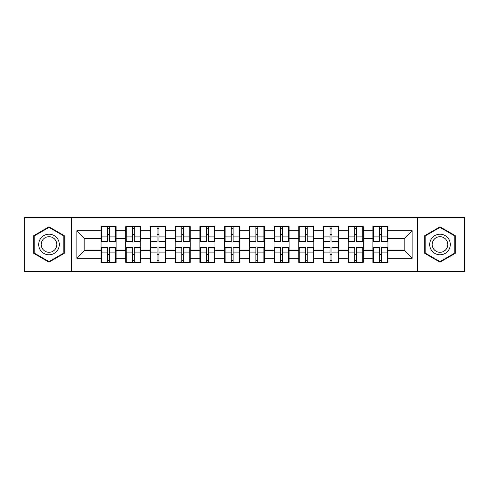 <?xml version="1.0" encoding="UTF-8"?>
<svg xmlns="http://www.w3.org/2000/svg" width="489" height="489" viewBox="0 0 489 489"><rect width="100%" height="100%" fill="white"/><g stroke="black" fill="none" stroke-linecap="round" stroke-linejoin="round"><path stroke-width="0.73" d="M417.337 271.67L464.55 271.67L464.55 217.33L417.337 217.33L417.337 271.67L71.663 271.67L71.663 217.33L24.45 217.33L24.45 271.67L71.663 271.67M387.954 254.561L387.477 254.561M373.376 254.561L372.899 254.561M372.899 234.439L373.376 234.439M387.477 234.439L387.954 234.439M387.954 232.379L387.477 232.379M373.376 232.379L372.899 232.379M372.899 256.621L373.376 256.621M387.477 256.621L387.954 256.621M363.235 254.561L362.765 254.561M348.663 254.561L348.186 254.561M348.186 234.439L348.663 234.439M362.765 234.439L363.235 234.439M363.235 232.379L362.765 232.379M348.663 232.379L348.186 232.379M348.186 256.621L348.663 256.621M362.765 256.621L363.235 256.621M338.522 254.561L338.052 254.561M323.95 254.561L323.474 254.561M323.474 234.439L323.95 234.439M338.052 234.439L338.522 234.439M338.522 232.379L338.052 232.379M323.95 232.379L323.474 232.379M323.474 256.621L323.95 256.621M338.052 256.621L338.522 256.621M313.81 254.561L313.333 254.561M299.237 254.561L298.761 254.561M298.761 234.439L299.237 234.439M313.333 234.439L313.81 234.439M313.81 232.379L313.333 232.379M299.237 232.379L298.761 232.379M298.761 256.621L299.237 256.621M313.333 256.621L313.81 256.621M289.097 254.561L288.62 254.561M274.518 254.561L274.048 254.561M274.048 234.439L274.518 234.439M288.62 234.439L289.097 234.439M289.097 232.379L288.62 232.379M274.518 232.379L274.048 232.379M274.048 256.621L274.518 256.621M288.62 256.621L289.097 256.621M264.384 254.561L263.907 254.561M249.806 254.561L249.329 254.561M249.329 234.439L249.806 234.439M263.907 234.439L264.384 234.439M264.384 232.379L263.907 232.379M249.806 232.379L249.329 232.379M249.329 256.621L249.806 256.621M263.907 256.621L264.384 256.621M239.671 254.561L239.194 254.561M225.093 254.561L224.616 254.561M224.616 234.439L225.093 234.439M239.194 234.439L239.671 234.439M239.671 232.379L239.194 232.379M225.093 232.379L224.616 232.379M224.616 256.621L225.093 256.621M239.194 256.621L239.671 256.621M214.952 254.561L214.482 254.561M200.38 254.561L199.903 254.561M199.903 234.439L200.38 234.439M214.482 234.439L214.952 234.439M214.952 232.379L214.482 232.379M200.38 232.379L199.903 232.379M199.903 256.621L200.38 256.621M214.482 256.621L214.952 256.621M190.239 254.561L189.763 254.561M175.667 254.561L175.19 254.561M175.19 234.439L175.667 234.439M189.763 234.439L190.239 234.439M190.239 232.379L189.763 232.379M175.667 232.379L175.19 232.379M175.19 256.621L175.667 256.621M189.763 256.621L190.239 256.621M165.526 254.561L165.05 254.561M150.948 254.561L150.478 254.561M150.478 234.439L150.948 234.439M165.05 234.439L165.526 234.439M165.526 232.379L165.05 232.379M150.948 232.379L150.478 232.379M150.478 256.621L150.948 256.621M165.05 256.621L165.526 256.621M140.814 254.561L140.337 254.561M126.235 254.561L125.765 254.561M125.765 234.439L126.235 234.439M140.337 234.439L140.814 234.439M140.814 232.379L140.337 232.379M126.235 232.379L125.765 232.379M125.765 256.621L126.235 256.621M140.337 256.621L140.814 256.621M417.337 217.33L71.663 217.33M404.189 250.362L404.189 238.638L387.954 238.638L387.954 250.362L404.189 250.362L412.111 258.284L412.111 230.716L387.954 230.716L387.954 226.596L372.899 226.596L372.899 238.638L363.235 238.638L363.235 250.362L372.899 250.362L372.899 238.638M412.111 258.284L387.954 258.284L387.954 262.404L372.899 262.404L372.899 258.284L363.235 258.284L363.235 262.404L348.186 262.404L348.186 258.284L338.522 258.284L338.522 262.404L323.474 262.404L323.474 258.284L313.81 258.284L313.81 262.404L298.761 262.404L298.761 258.284L289.097 258.284L289.097 262.404L274.048 262.404L274.048 258.284L264.384 258.284L264.384 262.404L249.329 262.404L249.329 258.284L239.671 258.284L239.671 262.404L224.616 262.404L224.616 258.284L214.952 258.284L214.952 262.404L199.903 262.404L199.903 258.284L190.239 258.284L190.239 262.404L175.19 262.404L175.19 258.284L165.526 258.284L165.526 262.404L150.478 262.404L150.478 258.284L140.814 258.284L140.814 262.404L125.765 262.404L125.765 258.284L116.101 258.284L116.101 262.404L101.046 262.404L101.046 258.284L76.889 258.284L76.889 230.716L101.046 230.716L101.046 238.638L84.811 238.638L84.811 250.362L101.046 250.362L101.046 238.638M372.899 230.716L363.235 230.716L363.235 226.596L348.186 226.596L348.186 230.716L338.522 230.716L338.522 226.596L323.474 226.596L323.474 230.716L313.81 230.716L313.81 226.596L298.761 226.596L298.761 230.716L289.097 230.716L289.097 226.596L274.048 226.596L274.048 230.716L264.384 230.716L264.384 226.596L249.329 226.596L249.329 230.716L239.671 230.716L239.671 226.596L224.616 226.596L224.616 230.716L214.952 230.716L214.952 226.596L199.903 226.596L199.903 230.716L190.239 230.716L190.239 226.596L175.19 226.596L175.19 230.716L165.526 230.716L165.526 226.596L150.478 226.596L150.478 230.716L140.814 230.716L140.814 226.596L125.765 226.596L125.765 230.716L116.101 230.716L116.101 226.596L101.046 226.596L101.046 230.716M372.899 250.362L372.899 258.284M363.235 250.362L363.235 258.284M363.235 230.716L363.235 238.638M338.522 250.362L348.186 250.362L348.186 238.638L338.522 238.638L338.522 258.284M348.186 250.362L348.186 258.284M348.186 230.716L348.186 238.638M338.522 230.716L338.522 238.638M313.81 250.362L323.474 250.362L323.474 238.638L313.81 238.638L313.81 258.284M323.474 250.362L323.474 258.284M323.474 230.716L323.474 238.638M313.81 230.716L313.81 238.638M289.097 250.362L298.761 250.362L298.761 238.638L289.097 238.638L289.097 258.284M298.761 250.362L298.761 258.284M298.761 230.716L298.761 238.638M289.097 230.716L289.097 238.638M264.384 250.362L274.048 250.362L274.048 238.638L264.384 238.638L264.384 258.284M274.048 250.362L274.048 258.284M274.048 230.716L274.048 238.638M264.384 230.716L264.384 238.638M239.671 250.362L249.329 250.362L249.329 238.638L239.671 238.638L239.671 258.284M249.329 250.362L249.329 258.284M249.329 230.716L249.329 238.638M239.671 230.716L239.671 238.638M214.952 250.362L224.616 250.362L224.616 238.638L214.952 238.638L214.952 258.284M224.616 250.362L224.616 258.284M224.616 230.716L224.616 238.638M214.952 230.716L214.952 238.638M190.239 250.362L199.903 250.362L199.903 238.638L190.239 238.638L190.239 258.284M199.903 250.362L199.903 258.284M199.903 230.716L199.903 238.638M190.239 230.716L190.239 238.638M165.526 250.362L175.19 250.362L175.19 238.638L165.526 238.638L165.526 258.284M175.19 250.362L175.19 258.284M175.19 230.716L175.19 238.638M165.526 230.716L165.526 238.638M140.814 250.362L150.478 250.362L150.478 238.638L140.814 238.638L140.814 258.284M150.478 250.362L150.478 258.284M150.478 230.716L150.478 238.638M140.814 230.716L140.814 238.638M116.101 250.362L125.765 250.362L125.765 238.638L116.101 238.638L116.101 258.284M125.765 250.362L125.765 258.284M125.765 230.716L125.765 238.638M116.101 230.716L116.101 238.638M116.101 254.561L115.624 254.561M101.523 254.561L101.046 254.561M101.046 234.439L101.523 234.439M115.624 234.439L116.101 234.439M116.101 232.379L115.624 232.379M101.523 232.379L101.046 232.379M101.046 256.621L101.523 256.621M115.624 256.621L116.101 256.621M101.046 250.362L101.046 258.284M84.811 250.362L76.889 258.284M76.889 230.716L84.811 238.638M387.954 250.362L387.954 258.284M387.954 230.716L387.954 238.638M412.111 230.716L404.189 238.638M49.004 226.847L33.717 235.674L33.717 253.326L49.004 262.153L64.291 253.326L64.291 235.674L49.004 226.847M424.709 253.326L439.996 262.153L455.283 253.326L455.283 235.674L439.996 226.847L424.709 235.674L424.709 253.326M115.624 226.596L115.624 241.804L109.524 241.804L109.524 226.596M107.623 226.596L107.623 241.804L101.523 241.804L101.523 226.596M107.623 228.656L109.524 228.656M109.524 234.518L107.623 234.518M101.523 262.404L101.523 247.196L107.623 247.196L107.623 262.404M109.524 262.404L109.524 247.196L115.624 247.196L115.624 262.404M109.524 260.344L107.623 260.344M107.623 254.482L109.524 254.482M49.004 234.2A10.3 10.3 0 0 0 38.71 244.5A10.3 10.3 0 0 0 49.004 254.8A10.3 10.3 0 0 0 59.303 244.5A10.3 10.3 0 0 0 49.004 234.2M49.004 236.707A7.793 7.793 0 0 0 41.21 244.5A7.793 7.793 0 0 0 49.004 252.293A7.793 7.793 0 0 0 56.803 244.5A7.793 7.793 0 0 0 49.004 236.707M63.821 253.051L49.004 261.603L34.193 253.051L34.193 235.949L49.004 227.397L63.821 235.949L63.821 253.051M448.914 239.353A10.3 10.3 0 0 0 434.843 235.582A10.3 10.3 0 0 0 431.078 249.647A10.3 10.3 0 0 0 445.143 253.418A10.3 10.3 0 0 0 448.914 239.353M446.744 240.6A7.793 7.793 0 0 0 436.096 237.746A7.793 7.793 0 0 0 433.242 248.4A7.793 7.793 0 0 0 443.89 251.254A7.793 7.793 0 0 0 446.744 240.6M439.996 261.603L425.179 253.051L425.179 235.949L439.996 227.397L454.807 235.949L454.807 253.051L439.996 261.603M140.337 226.596L140.337 241.804L134.237 241.804L134.237 226.596M132.336 226.596L132.336 241.804L126.235 241.804L126.235 226.596M132.336 228.656L134.237 228.656M134.237 234.518L132.336 234.518M165.05 226.596L165.05 241.804L158.949 241.804L158.949 226.596M157.048 226.596L157.048 241.804L150.948 241.804L150.948 226.596M157.048 228.656L158.949 228.656M158.949 234.518L157.048 234.518M189.763 226.596L189.763 241.804L183.668 241.804L183.668 226.596M181.767 226.596L181.767 241.804L175.667 241.804L175.667 226.596M181.767 228.656L183.668 228.656M183.668 234.518L181.767 234.518M214.482 226.596L214.482 241.804L208.381 241.804L208.381 226.596M206.48 226.596L206.48 241.804L200.38 241.804L200.38 226.596M206.48 228.656L208.381 228.656M208.381 234.518L206.48 234.518M239.194 226.596L239.194 241.804L233.094 241.804L233.094 226.596M231.193 226.596L231.193 241.804L225.093 241.804L225.093 226.596M231.193 228.656L233.094 228.656M233.094 234.518L231.193 234.518M126.235 262.404L126.235 247.196L132.336 247.196L132.336 262.404M134.237 262.404L134.237 247.196L140.337 247.196L140.337 262.404M134.237 260.344L132.336 260.344M132.336 254.482L134.237 254.482M150.948 262.404L150.948 247.196L157.048 247.196L157.048 262.404M158.949 262.404L158.949 247.196L165.05 247.196L165.05 262.404M158.949 260.344L157.048 260.344M157.048 254.482L158.949 254.482M175.667 262.404L175.667 247.196L181.767 247.196L181.767 262.404M183.668 262.404L183.668 247.196L189.763 247.196L189.763 262.404M183.668 260.344L181.767 260.344M181.767 254.482L183.668 254.482M200.38 262.404L200.38 247.196L206.48 247.196L206.48 262.404M208.381 262.404L208.381 247.196L214.482 247.196L214.482 262.404M208.381 260.344L206.48 260.344M206.48 254.482L208.381 254.482M225.093 262.404L225.093 247.196L231.193 247.196L231.193 262.404M233.094 262.404L233.094 247.196L239.194 247.196L239.194 262.404M233.094 260.344L231.193 260.344M231.193 254.482L233.094 254.482M263.907 226.596L263.907 241.804L257.807 241.804L257.807 226.596M255.906 226.596L255.906 241.804L249.806 241.804L249.806 226.596M255.906 228.656L257.807 228.656M257.807 234.518L255.906 234.518M249.806 262.404L249.806 247.196L255.906 247.196L255.906 262.404M257.807 262.404L257.807 247.196L263.907 247.196L263.907 262.404M257.807 260.344L255.906 260.344M255.906 254.482L257.807 254.482M288.62 226.596L288.62 241.804L282.52 241.804L282.52 226.596M280.619 226.596L280.619 241.804L274.518 241.804L274.518 226.596M280.619 228.656L282.52 228.656M282.52 234.518L280.619 234.518M274.518 262.404L274.518 247.196L280.619 247.196L280.619 262.404M282.52 262.404L282.52 247.196L288.62 247.196L288.62 262.404M282.52 260.344L280.619 260.344M280.619 254.482L282.52 254.482M313.333 226.596L313.333 241.804L307.233 241.804L307.233 226.596M305.332 226.596L305.332 241.804L299.237 241.804L299.237 226.596M305.332 228.656L307.233 228.656M307.233 234.518L305.332 234.518M299.237 262.404L299.237 247.196L305.332 247.196L305.332 262.404M307.233 262.404L307.233 247.196L313.333 247.196L313.333 262.404M307.233 260.344L305.332 260.344M305.332 254.482L307.233 254.482M338.052 226.596L338.052 241.804L331.952 241.804L331.952 226.596M330.051 226.596L330.051 241.804L323.95 241.804L323.95 226.596M330.051 228.656L331.952 228.656M331.952 234.518L330.051 234.518M323.95 262.404L323.95 247.196L330.051 247.196L330.051 262.404M331.952 262.404L331.952 247.196L338.052 247.196L338.052 262.404M331.952 260.344L330.051 260.344M330.051 254.482L331.952 254.482M362.765 226.596L362.765 241.804L356.664 241.804L356.664 226.596M354.763 226.596L354.763 241.804L348.663 241.804L348.663 226.596M354.763 228.656L356.664 228.656M356.664 234.518L354.763 234.518M348.663 262.404L348.663 247.196L354.763 247.196L354.763 262.404M356.664 262.404L356.664 247.196L362.765 247.196L362.765 262.404M356.664 260.344L354.763 260.344M354.763 254.482L356.664 254.482M387.477 226.596L387.477 241.804L381.377 241.804L381.377 226.596M379.476 226.596L379.476 241.804L373.376 241.804L373.376 226.596M379.476 228.656L381.377 228.656M381.377 234.518L379.476 234.518M373.376 262.404L373.376 247.196L379.476 247.196L379.476 262.404M381.377 262.404L381.377 247.196L387.477 247.196L387.477 262.404M381.377 260.344L379.476 260.344M379.476 254.482L381.377 254.482M107.623 236.921L101.523 236.921M107.623 241.603L101.523 241.603M115.624 236.921L109.524 236.921M115.624 241.603L109.524 241.603M109.524 252.079L115.624 252.079M109.524 247.397L115.624 247.397M101.523 252.079L107.623 252.079M101.523 247.397L107.623 247.397M132.336 236.921L126.235 236.921M132.336 241.603L126.235 241.603M140.337 236.921L134.237 236.921M140.337 241.603L134.237 241.603M157.048 236.921L150.948 236.921M157.048 241.603L150.948 241.603M165.05 236.921L158.949 236.921M165.05 241.603L158.949 241.603M181.767 236.921L175.667 236.921M181.767 241.603L175.667 241.603M189.763 236.921L183.668 236.921M189.763 241.603L183.668 241.603M206.48 236.921L200.38 236.921M206.48 241.603L200.38 241.603M214.482 236.921L208.381 236.921M214.482 241.603L208.381 241.603M231.193 236.921L225.093 236.921M231.193 241.603L225.093 241.603M239.194 236.921L233.094 236.921M239.194 241.603L233.094 241.603M134.237 252.079L140.337 252.079M134.237 247.397L140.337 247.397M126.235 252.079L132.336 252.079M126.235 247.397L132.336 247.397M158.949 252.079L165.05 252.079M158.949 247.397L165.05 247.397M150.948 252.079L157.048 252.079M150.948 247.397L157.048 247.397M183.668 252.079L189.763 252.079M183.668 247.397L189.763 247.397M175.667 252.079L181.767 252.079M175.667 247.397L181.767 247.397M208.381 252.079L214.482 252.079M208.381 247.397L214.482 247.397M200.38 252.079L206.48 252.079M200.38 247.397L206.48 247.397M233.094 252.079L239.194 252.079M233.094 247.397L239.194 247.397M225.093 252.079L231.193 252.079M225.093 247.397L231.193 247.397M255.906 236.921L249.806 236.921M255.906 241.603L249.806 241.603M263.907 236.921L257.807 236.921M263.907 241.603L257.807 241.603M257.807 252.079L263.907 252.079M257.807 247.397L263.907 247.397M249.806 252.079L255.906 252.079M249.806 247.397L255.906 247.397M280.619 236.921L274.518 236.921M280.619 241.603L274.518 241.603M288.62 236.921L282.52 236.921M288.62 241.603L282.52 241.603M282.52 252.079L288.62 252.079M282.52 247.397L288.62 247.397M274.518 252.079L280.619 252.079M274.518 247.397L280.619 247.397M305.332 236.921L299.237 236.921M305.332 241.603L299.237 241.603M313.333 236.921L307.233 236.921M313.333 241.603L307.233 241.603M307.233 252.079L313.333 252.079M307.233 247.397L313.333 247.397M299.237 252.079L305.332 252.079M299.237 247.397L305.332 247.397M330.051 236.921L323.95 236.921M330.051 241.603L323.95 241.603M338.052 236.921L331.952 236.921M338.052 241.603L331.952 241.603M331.952 252.079L338.052 252.079M331.952 247.397L338.052 247.397M323.95 252.079L330.051 252.079M323.95 247.397L330.051 247.397M354.763 236.921L348.663 236.921M354.763 241.603L348.663 241.603M362.765 236.921L356.664 236.921M362.765 241.603L356.664 241.603M356.664 252.079L362.765 252.079M356.664 247.397L362.765 247.397M348.663 252.079L354.763 252.079M348.663 247.397L354.763 247.397M379.476 236.921L373.376 236.921M379.476 241.603L373.376 241.603M387.477 236.921L381.377 236.921M387.477 241.603L381.377 241.603M381.377 252.079L387.477 252.079M381.377 247.397L387.477 247.397M373.376 252.079L379.476 252.079M373.376 247.397L379.476 247.397"/></g></svg>
